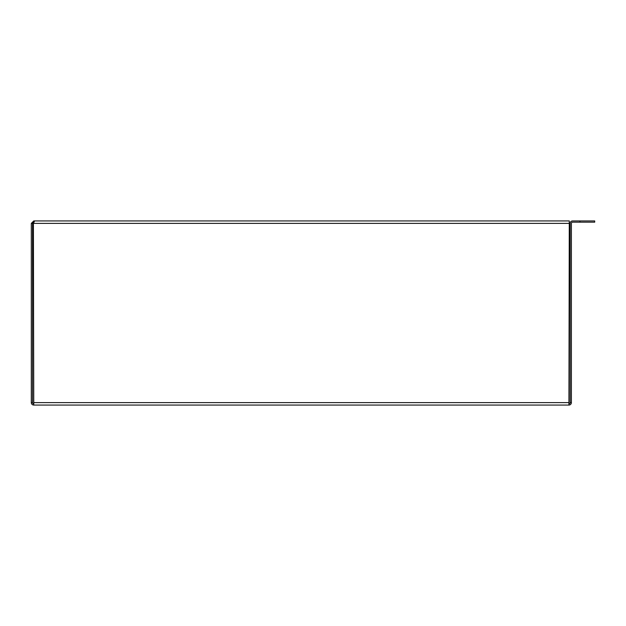 <?xml version="1.0" encoding="UTF-8"?>
<svg xmlns="http://www.w3.org/2000/svg" width="626" height="626" viewBox="0 0 626 626"><rect width="100%" height="100%" fill="white"/><g stroke="black" fill="none" stroke-linecap="round" stroke-linejoin="round"><path stroke-width="0.94" d="M579.973 222.167L594.7 222.167L594.7 220.939L579.973 220.939L579.973 222.167L572.602 222.167A1.229 1.229 0 0 0 571.381 223.396L571.381 402.604L570.153 402.604L570.153 223.396A2.457 2.457 0 0 1 572.602 220.939L579.973 220.939M34.626 220.939L569.284 220.939L568.924 405.061L33.757 405.061L33.397 223.396L34.626 220.939M44.446 220.939L33.757 220.939L31.3 223.396L31.3 402.604A2.457 2.457 0 0 0 33.757 405.061M33.757 221.659L33.757 220.939M33.554 222.183L32.529 223.396L31.3 223.396M33.757 403.833A1.229 1.229 0 0 1 32.529 402.604L32.529 223.396M32.529 402.604L31.3 402.604M568.924 405.061A2.457 2.457 0 0 0 571.381 402.604M568.924 403.833A1.229 1.229 0 0 0 570.153 402.604M569.284 223.396L33.397 223.396M33.757 402.604L568.924 402.604"/></g></svg>
